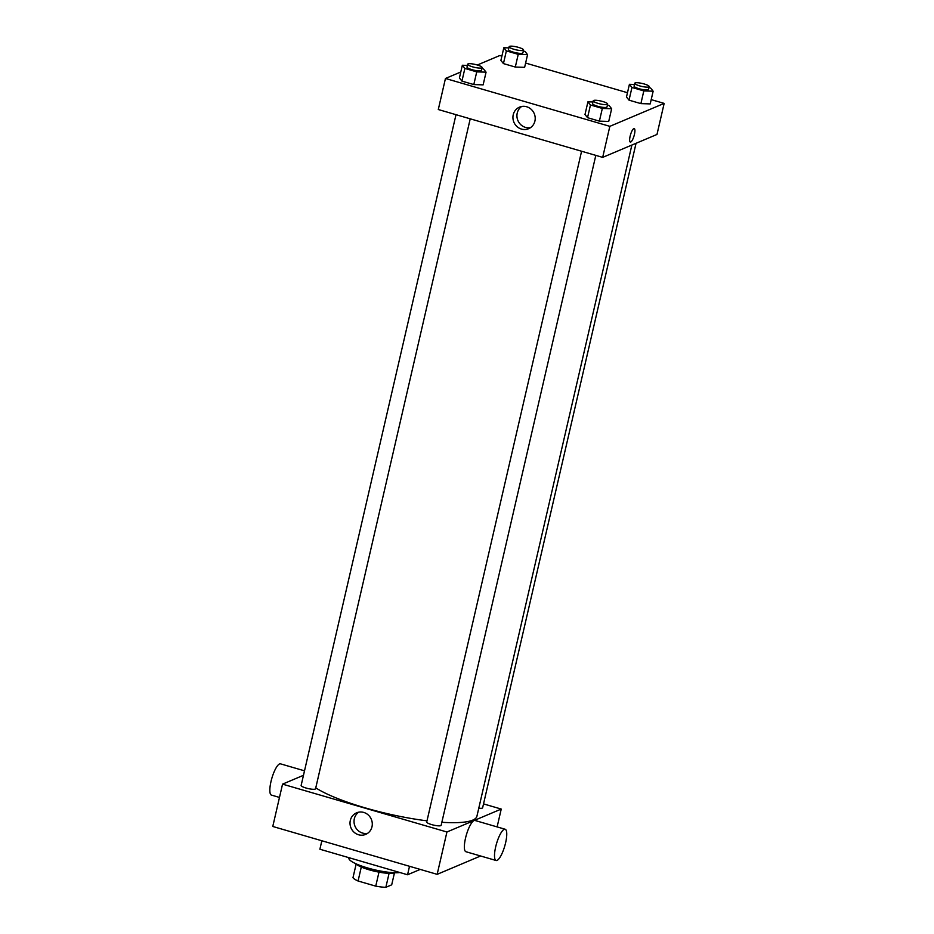 <?xml version="1.0" encoding="UTF-8"?>
<svg xmlns="http://www.w3.org/2000/svg" width="934" height="934" viewBox="0 0 934 934"><rect width="100%" height="100%" fill="white"/><g stroke="black" fill="none" stroke-linecap="round" stroke-linejoin="round"><path stroke-width="1.4" d="M378.982 872.146L375.748 886.144L358.072 881.007A20.151 4.075 13 0 1 352.982 877.726L356.146 864.02M394.463 872.87L391.696 884.837L385.859 887.3A20.151 4.075 13 0 1 375.748 886.144M389.081 873.337L385.859 887.3M394.825 872.73A20.711 4.191 -167 0 1 374.662 871.247A20.711 4.191 -167 0 1 355.889 863.74M361.295 867.044L358.072 881.007M348.954 857.692L348.872 858.019A28.102 5.686 13 0 0 368.44 868.2A28.102 5.686 13 0 0 399.88 872.519M321.845 840.763L319.895 849.228L407.563 874.761L420.218 869.414M409.512 866.297L407.563 874.761M480.601 855.988L437.159 874.341L272.775 826.473L282.547 784.14L303.48 775.302M483.532 803.905L501.243 809.066L497.122 826.905M595.81 155.383L441.152 825.306A7.39 1.494 -167 0 1 433.609 825.107A7.39 1.494 -167 0 1 426.733 821.978L581.59 151.238M636.054 143.287L482.633 807.782A7.39 1.494 -167 0 1 478.768 808.214M501.243 809.066L446.931 831.996L282.547 784.14M470.222 118.816L315.564 788.74A7.39 1.494 -167 0 1 308.022 788.541A7.39 1.494 -167 0 1 301.145 785.412L456.002 114.672M631.874 145.05L476.924 816.234A87.259 17.641 -167 0 1 441.84 822.282M427.001 820.834A87.259 17.641 -167 0 1 315.762 787.864M496.082 860.494L465.938 851.726A16.275 4.285 -73.8 0 1 466.37 834.903A16.275 4.285 -73.8 0 1 475.032 820.484L505.177 829.252A16.275 4.285 106.2 0 0 496.514 843.682A16.275 4.285 106.2 0 0 496.082 860.494A16.275 4.285 106.2 0 0 505.609 842.772A16.275 4.285 106.2 0 0 505.177 829.252M446.931 831.996L437.159 874.341M350.32 820.437A11.698 11.033 67.1 0 1 356.601 812.814A11.698 11.033 67.1 0 1 371.323 819.305A11.698 11.033 67.1 0 1 365.708 834.377A11.698 11.033 67.1 0 1 354.044 832.217A11.698 11.033 67.1 0 1 350.32 820.437M358.691 812.183A11.698 11.033 -112.9 0 0 354.325 818.744A11.698 11.033 -112.9 0 0 367.622 833.315M279.476 797.426L271.42 795.091A16.275 4.285 -73.8 0 1 270.988 781.571A16.275 4.285 -73.8 0 1 280.515 763.849L304.519 770.83M651.196 99.623L664.156 103.394L656.987 134.449L602.675 157.379L438.291 109.523L445.46 78.468L460.777 72M477.356 65.006L499.772 55.538L501.885 56.145M525.608 63.057L627.473 92.711M481.839 68.509L483.532 68.999L486.065 72.163L483.135 84.866L473.807 84.574L461.945 81.118L459.411 77.954L462.342 65.252L467.374 65.415M648.92 87.551L650.613 88.041L653.146 91.205L650.216 103.907L640.887 103.616L629.026 100.16L626.481 96.996L629.423 84.294L634.455 84.457M664.156 103.394L609.844 126.335L445.46 78.468M523.332 50.985L525.025 51.475L527.558 54.639L524.628 67.341L515.299 67.05L503.438 63.594L500.893 60.43L503.835 47.727L508.867 47.891M607.427 105.075L609.12 105.565L611.653 108.729L608.723 121.432L599.394 121.14L587.533 117.684L584.999 114.52L587.93 101.818L592.962 101.981M609.844 126.335L602.675 157.379M534.913 121.081A11.698 11.033 67.1 0 1 528.621 128.705A11.698 11.033 67.1 0 1 513.898 122.214A11.698 11.033 67.1 0 1 519.514 107.141A11.698 11.033 67.1 0 1 531.177 109.301A11.698 11.033 67.1 0 1 534.913 121.081M633.824 128.623A7.028 1.856 -73.8 0 1 634.244 128.588A7.028 1.856 -73.8 0 1 634.058 135.85A7.028 1.856 -73.8 0 1 630.31 142.073A7.028 1.856 -73.8 0 1 630.298 135.523A7.028 1.856 -73.8 0 1 633.824 128.623M634.233 128.588A7.028 1.856 -73.8 0 1 634.046 135.85A7.028 1.856 -73.8 0 1 630.31 142.073M530.535 127.643A11.698 11.033 67.1 0 1 517.903 120.533A11.698 11.033 67.1 0 1 521.616 106.511M611.653 108.729L602.325 108.437L590.463 104.982L587.93 101.818M593.242 100.79L592.588 103.616A7.39 1.494 13 0 0 598.484 106.488A7.39 1.494 13 0 0 606.645 107.27A7.39 1.494 13 0 0 606.995 106.943L607.649 104.118A7.39 1.494 13 0 0 600.784 101A7.39 1.494 13 0 0 593.242 100.79A7.39 1.494 13 0 0 599.126 103.674A7.39 1.494 13 0 0 607.287 104.445A7.39 1.494 13 0 0 607.649 104.118M608.723 121.432L599.394 121.14L587.533 117.684L584.999 114.52M602.325 108.437L599.394 121.14M590.463 104.982L587.533 117.684M486.065 72.163L476.737 71.871L464.875 68.415L462.342 65.252M467.654 64.224L467 67.05A7.39 1.494 13 0 0 472.896 69.922A7.39 1.494 13 0 0 481.057 70.704A7.39 1.494 13 0 0 481.407 70.377L482.061 67.552A7.39 1.494 13 0 0 475.196 64.434A7.39 1.494 13 0 0 467.654 64.224A7.39 1.494 13 0 0 473.538 67.108A7.39 1.494 13 0 0 481.699 67.878A7.39 1.494 13 0 0 482.061 67.552M483.135 84.866L473.807 84.574L461.945 81.118L459.411 77.954M476.737 71.871L473.807 84.574M464.875 68.415L461.945 81.118M653.146 91.205L643.818 90.913L631.956 87.457L629.423 84.294M634.723 83.266L634.081 86.091A7.39 1.494 13 0 0 639.965 88.975A7.39 1.494 13 0 0 648.126 89.746A7.39 1.494 13 0 0 648.488 89.419L649.142 86.593A7.39 1.494 13 0 0 642.265 83.476A7.39 1.494 13 0 0 634.723 83.266A7.39 1.494 13 0 0 640.619 86.15A7.39 1.494 13 0 0 648.78 86.92A7.39 1.494 13 0 0 649.142 86.593M650.216 103.907L640.887 103.616L629.026 100.16L626.481 96.996M643.818 90.913L640.887 103.616M631.956 87.457L629.026 100.16M527.558 54.639L518.23 54.347L506.368 50.891L503.835 47.727M509.135 46.7L508.493 49.525A7.39 1.494 13 0 0 514.377 52.409A7.39 1.494 13 0 0 522.538 53.18A7.39 1.494 13 0 0 522.9 52.853L523.554 50.027A7.39 1.494 13 0 0 516.677 46.91A7.39 1.494 13 0 0 509.135 46.7A7.39 1.494 13 0 0 515.031 49.584A7.39 1.494 13 0 0 523.192 50.354A7.39 1.494 13 0 0 523.554 50.027M524.628 67.341L515.299 67.05L503.438 63.594L500.893 60.43M518.23 54.347L515.299 67.05M506.368 50.891L503.438 63.594"/></g></svg>
